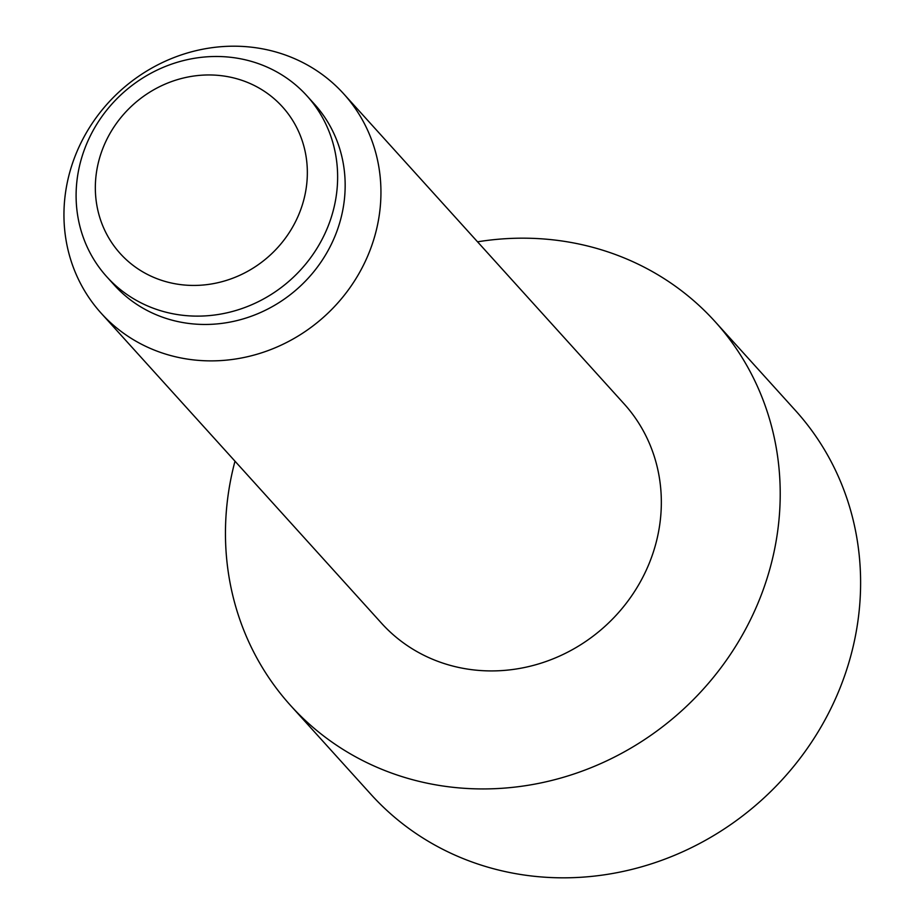 <?xml version="1.0" encoding="UTF-8"?>
<svg xmlns="http://www.w3.org/2000/svg" width="924" height="924" viewBox="0 0 924 924"><rect width="100%" height="100%" fill="white"/><g stroke="black" fill="none" stroke-linecap="round" stroke-linejoin="round"><path stroke-width="1.39" d="M300.485 210.291A109.355 101.744 -42.1 0 0 238.842 79.349A109.355 101.744 -42.1 0 0 102.194 150.115A109.355 101.744 -42.1 0 0 163.837 281.046A109.355 101.744 -42.1 0 0 300.485 210.291M370.697 248.521A163.525 152.148 137.9 0 1 101.166 313.213A163.525 152.148 137.9 0 1 74.197 158.547A163.525 152.148 137.9 0 1 343.716 93.855A163.525 152.148 137.9 0 1 370.697 248.521M343.716 93.855L624.116 403.88A163.525 152.148 137.9 0 1 651.085 558.558A163.525 152.148 137.9 0 1 381.993 623.735A163.525 152.148 137.9 0 1 381.554 623.25L101.166 313.213M306.918 95.819L314.46 104.158A134.904 125.514 137.9 0 1 336.706 231.762A134.904 125.514 137.9 0 1 114.345 285.135L106.814 276.796A134.904 125.514 137.9 0 1 84.558 149.191A134.904 125.514 137.9 0 1 306.918 95.819A134.904 125.514 137.9 0 1 329.175 223.423A134.904 125.514 137.9 0 1 106.814 276.796M477.546 241.822A286.163 266.251 137.9 0 1 715.072 321.621L795.472 410.522A286.163 266.251 137.9 0 1 842.665 681.196A286.163 266.251 137.9 0 1 370.998 794.409L290.598 705.509A286.163 266.251 137.9 0 1 234.996 461.192M715.072 321.621A286.163 266.251 137.9 0 1 762.277 592.296A286.163 266.251 137.9 0 1 290.598 705.509"/></g></svg>
